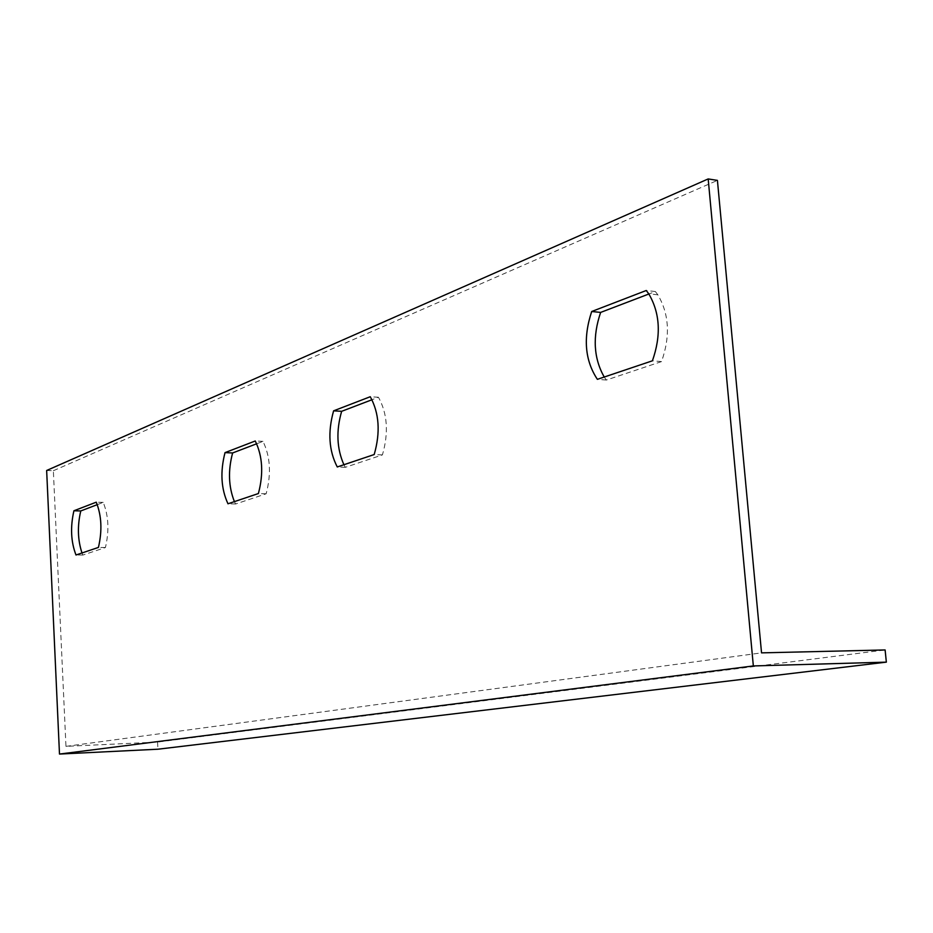 <?xml version="1.0" encoding="UTF-8"?>
<svg xmlns="http://www.w3.org/2000/svg" width="933" height="933" viewBox="0 0 933 933"><rect width="100%" height="100%" fill="white"/><g stroke="black" fill="none" stroke-linecap="round" stroke-linejoin="round"><path stroke-width="0.7" stroke-dasharray="4.67 3.5" d="M46.65 470.489L53.356 470.733L65.963 746.365L157.549 742.05L885.114 649.951M65.963 746.365L761.538 652.867M53.356 470.733L717.419 180.384M604.222 377.037L606.357 380.034L661.532 361.584C670.454 336.358 669.218 314.094 657.835 294.805L655.351 291.528L648.867 294M343.915 464.727L345.35 467.305L382.413 454.907C388.793 432.865 387.475 413.646 378.46 397.26L371.999 399.732M81.999 552.966L82.862 555.065L105.429 547.531C109.336 530.76 108.601 515.716 103.213 502.374L97.277 504.648M234.416 501.627L235.594 504.007L266.138 493.79C271.41 473.987 270.36 456.505 262.978 441.367L256.68 443.77M235.594 504.007L227.979 503.785M266.138 493.79L258.394 493.545M262.978 441.367L255.257 440.982M82.862 555.065L75.993 554.995M105.429 547.531L98.432 547.426M103.213 502.374L96.239 502.187M382.413 454.907L374.191 454.534M378.46 397.26L370.261 396.723M345.35 467.305L337.268 466.966M661.532 361.584L652.412 360.803M655.351 291.528L646.254 290.501M606.357 380.034L597.377 379.334M157.549 742.05L157.922 749.211M657.835 294.805L648.738 293.802"/><path stroke-width="1.4" d="M59.49 754.062L157.922 749.211L886.35 662.138L885.114 649.951L761.538 652.867L717.419 180.384L708.182 178.938L753.339 665.94L59.49 754.062L46.65 470.489L708.182 178.938M648.867 294L600.642 312.415C592.397 336.638 593.586 358.179 604.222 377.037M371.999 399.732L341.653 411.313C336.02 430.848 336.766 448.656 343.915 464.727M97.277 504.648L80.774 510.946C77.264 525.92 77.672 539.927 81.999 552.966M256.68 443.77L232.62 452.96C227.932 470.57 228.527 486.781 234.416 501.627M227.979 503.785C221.063 488.81 220.083 471.76 225.028 452.622L255.257 440.982C262.605 456.167 263.654 473.684 258.394 493.545L227.979 503.785M75.993 554.995C70.908 541.793 70.22 527.052 73.917 510.771L96.239 502.187C101.604 515.552 102.338 530.632 98.432 547.426L75.993 554.995M370.261 396.723C379.241 413.144 380.547 432.422 374.191 454.534L337.268 466.966C328.871 450.767 327.658 432.061 333.606 410.835L370.261 396.723M646.254 290.501L648.738 293.802C660.086 313.15 661.31 335.483 652.412 360.803L597.377 379.334C584.886 360.441 582.985 337.828 591.697 311.505L646.254 290.501M753.339 665.94L886.35 662.138M232.62 452.96L225.028 452.622M80.774 510.946L73.917 510.771M341.653 411.313L333.606 410.835M600.642 312.415L591.697 311.505"/></g></svg>
